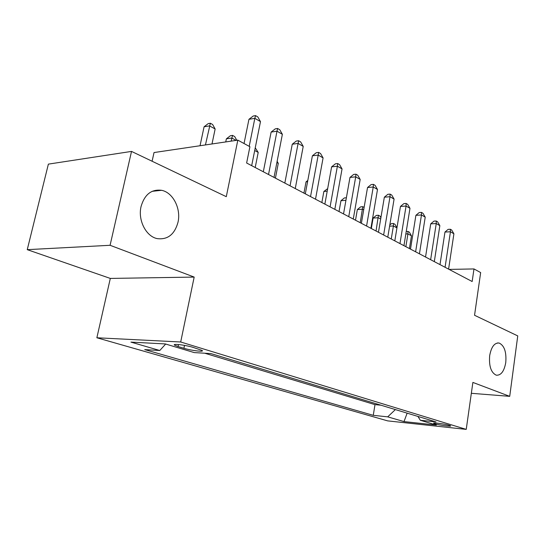 <?xml version="1.0" encoding="UTF-8"?>
<svg xmlns="http://www.w3.org/2000/svg" width="545" height="545" viewBox="0 0 545 545"><rect width="100%" height="100%" fill="white"/><g stroke="black" fill="none" stroke-linecap="round" stroke-linejoin="round"><path stroke-width="0.82" d="M489.676 355.619C491.318 346.865 494.465 342.669 499.118 343.03C504.35 345.523 506.564 352.016 505.767 362.5C504.186 371.288 501.019 375.519 496.27 375.192C491.065 372.712 488.865 366.185 489.676 355.619M141.073 206.466C144.629 194.429 151.469 189.04 161.579 190.307C173.017 192.446 181.206 208.721 177.997 222.265C174.604 234.452 167.676 239.909 157.212 238.621C146.067 236.489 137.694 220.153 141.073 206.466M449.318 425.338C444.918 423.928 431.953 422.246 433.731 423.302L435.019 423.819C439.44 425.216 452.227 426.885 450.552 425.836L449.318 425.338M96.867 337.771L387.659 420.876L466.234 429.385L180.695 341.988L96.867 337.771L110.315 278.427L194.177 277.078L110.083 245.291L27.25 249.658L110.315 278.427M27.25 249.658L48.376 164.127L131.522 151.408L226.291 196.677L237.831 140.14L154.031 152.552L152.096 161.238M471.336 393.299L509.718 396.344L517.75 335.904L474.545 315.269L480.656 272.575L473.98 268.937L449.107 269.407M110.083 245.291L131.522 151.408M237.831 140.14L249.91 146.728L246.633 163.01L472.161 281.52L473.98 268.937M178.086 346.538L183.91 348.289C191.329 350.605 205.029 352.22 202.038 350.408L193.019 347.363C185.504 344.992 171.525 343.364 174.7 345.21L178.086 346.538L178.501 344.529M417.94 416.435L420.331 420.27L435.973 421.905L210.949 353.596L194.231 352.588L165.346 343.936L130.936 342.11L159.787 350.51L144.718 349.597L373.264 415.331L387.706 416.85L395.377 409.581M420.331 420.27L436.361 425.066L404.008 421.592L387.706 416.85M204.743 353.221L374.994 404.635L380.948 405.201M194.177 277.078L180.695 341.988M509.718 396.344L472.876 382.42L466.234 429.385M165.673 344.038L159.787 350.51M374.994 404.635L373.264 415.331M404.008 421.592L407.142 413.158M249.201 146.339L254.835 118.34L260.483 121.61L251.681 165.66M244.037 143.526L248.942 119.321L254.835 118.34L255.564 115.615L257.819 116.93L260.483 121.61M248.942 119.321L253.207 116.017L255.564 115.615M211.998 143.969L215.146 128.981L209.471 125.888L204.075 126.787L200.042 145.74M204.075 126.787L208.204 123.62L210.363 123.252L205.438 144.936M210.363 123.252L212.632 124.498L215.146 128.981M268.528 174.516L277.003 131.188L282.371 134.308L274.012 177.391M263.317 171.777L271.131 132.081L277.003 131.188L277.616 128.484L279.762 129.73L282.371 134.308M271.131 132.081L275.266 128.845L277.616 128.484M290.042 185.818L298.101 143.43L303.218 146.394L295.261 188.563M284.824 183.072L292.256 144.227L298.101 143.43L298.606 140.733L300.656 141.925L303.218 146.394M292.256 144.227L296.276 141.053L298.606 140.733M310.534 196.588L318.205 155.087L323.083 157.921L315.507 199.204M305.316 193.843L312.394 155.809L318.205 155.087L318.621 152.402L320.569 153.54L323.083 157.921M312.394 155.809L316.298 152.695L318.621 152.402M330.079 206.855L337.389 166.211L342.049 168.916L334.828 209.348M324.861 204.116L331.612 166.859L337.389 166.211L337.716 163.548L339.576 164.631L342.049 168.916M331.612 166.859L335.407 163.813L337.716 163.548M236.121 140.392L231.768 138.021L226.379 138.839L225.739 141.932M226.379 138.839L230.392 135.732L232.552 135.398L231.128 141.135M232.552 135.398L234.711 136.584L236.796 140.29M255.203 167.513L258.207 152.409L254.706 150.509M255.244 147.824L258.207 152.409M275.423 178.133L278.284 163.337L276.887 162.573M277.132 161.3L278.284 163.337M348.739 216.665L355.715 176.839L360.17 179.428L353.269 219.042M343.534 213.926L349.972 177.425L355.715 176.839L355.96 174.189L357.738 175.231L360.17 179.428M349.972 177.425L353.664 174.427L355.96 174.189M307.578 181.703L306.038 181.86L303.94 193.121M306.038 181.86L307.809 180.436M366.574 226.032L373.236 187.003L377.494 189.476L370.907 228.314M361.376 223.307L367.534 187.521L373.236 187.003L373.407 184.367L375.11 185.361L377.494 189.476M367.534 187.521L371.131 184.585L373.407 184.367M327.204 191.179L323.866 191.486L321.85 202.536M323.866 191.486L327.668 188.625M383.632 234.997L390.002 196.725L394.083 199.095L387.781 237.177M378.455 232.279L384.348 197.188L390.002 196.725L390.104 194.115L391.739 195.062L394.083 199.095M384.348 197.188L387.842 194.299L390.104 194.115M345.939 200.308L340.952 200.717L339.024 211.562M340.952 200.717L344.365 197.93L346.382 197.76M399.969 243.581L406.066 206.044L409.976 208.313L403.947 245.672M394.812 240.876L400.452 206.446L406.066 206.044L406.107 203.448L407.674 204.361L409.976 208.313M400.452 206.446L403.865 203.619L406.107 203.448M363.699 209.811L362.568 209.191L357.35 209.573L355.504 220.221M357.35 209.573L360.681 206.834L362.766 206.678L360.238 222.707M362.766 206.678L364.115 207.42M415.624 251.81L421.469 214.975L425.223 217.148L419.439 253.813M410.494 249.113L415.896 215.329L421.469 214.975L421.449 212.4L422.954 213.279L425.223 217.148M415.896 215.329L419.228 212.55L421.449 212.4M380.676 219.042L378.284 217.748L373.107 218.075L371.329 228.532M373.107 218.075L376.35 215.391L378.428 215.255L376.05 231.019M378.428 215.255L379.954 216.093L380.901 217.721M430.645 259.706L436.252 223.545L439.849 225.637L434.31 261.627M425.543 257.022L430.72 223.859L436.252 223.545L436.177 220.991L437.621 221.835L439.849 225.637M430.72 223.859L433.97 221.12L436.177 220.991M396.937 227.892L393.395 225.964L391.249 239.003M389.804 224.956L391.419 223.614L393.476 223.491L394.948 224.295L396.958 227.769M393.476 223.491L393.395 225.964L389.6 226.182M445.067 267.282L450.443 231.782L453.91 233.785L448.59 269.135M439.999 264.618L444.965 232.047L450.443 231.782L450.327 229.247L451.71 230.058L453.91 233.785M444.965 232.047L448.14 229.363L450.327 229.247M409.424 248.554L411.468 235.801L407.926 233.873L405.862 246.681M406.229 231.502L407.953 231.421L409.37 232.19L411.468 235.801M407.953 231.421L407.926 233.873L405.834 233.975M184.51 345.38L183.91 348.289M499.118 343.03L497.442 342.962M161.579 190.307L152.157 191.322M174.85 344.495L174.7 345.21"/></g></svg>
